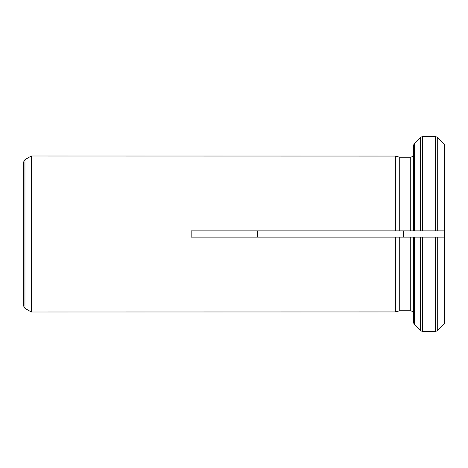 <?xml version="1.0" encoding="UTF-8"?>
<svg xmlns="http://www.w3.org/2000/svg" width="468" height="468" viewBox="0 0 468 468"><rect width="100%" height="100%" fill="white"/><g stroke="black" fill="none" stroke-linecap="round" stroke-linejoin="round"><path stroke-width="0.7" d="M444.6 144.524L444.073 143.828L444.6 144.524L444.6 230.882L435.509 230.882L444.6 230.882L444.6 323.476L437.715 330.537L435.509 331.449L422.493 331.449L420.287 330.537L414.315 324.558L413.402 322.353L413.402 237.118L413.402 322.353L414.315 324.558L420.287 330.537L422.493 331.449L422.493 237.118L413.402 237.118L444.6 237.118L435.509 237.118L435.509 331.449L437.715 330.537L437.715 237.118M444.073 230.882L444.073 143.828L437.715 137.463L435.509 136.551L422.493 136.551L420.287 137.463L414.315 143.442L413.402 145.647L413.402 230.882L395.355 230.882L395.355 156.06L31.303 156.002L31.303 311.998L395.355 311.94L399.725 310.764L410.278 310.764C412.173 310.957 413.215 311.992 413.402 313.888L413.402 322.353M410.278 310.764L410.278 237.118L413.402 237.118M410.278 237.118L399.725 237.118L399.725 310.764L395.355 311.94L395.355 237.118L399.725 237.118L191.16 237.118L191.16 230.882L399.725 230.882L399.725 157.236L395.355 156.06L399.725 157.236L410.278 157.236C412.173 157.043 413.215 156.002 413.402 154.112L413.402 145.647L414.315 143.442L414.315 230.882L413.402 230.882L422.493 230.882L414.315 230.882M444.6 323.476L437.715 330.537M403.252 237.118L403.551 234L403.252 230.882M257.821 230.882L257.4 234L257.821 237.118M23.4 167.398L23.4 305.633L23.4 162.367L24.962 159.664L24.962 308.336L23.4 305.633M444.073 143.828L437.715 137.463L435.509 136.551L435.509 230.882L422.493 230.882L422.493 136.551L420.287 137.463L414.315 143.442M413.402 208.231L413.402 222.3M414.315 237.118L414.315 324.558M444.073 324.172L444.073 237.118M420.287 237.118L420.287 330.537M437.715 230.882L437.715 137.463M420.287 137.463L420.287 230.882M410.278 230.882L410.278 157.236M31.303 156.002L31.303 311.998M24.962 308.336L31.257 311.975M24.962 159.664L31.257 156.025"/></g></svg>
